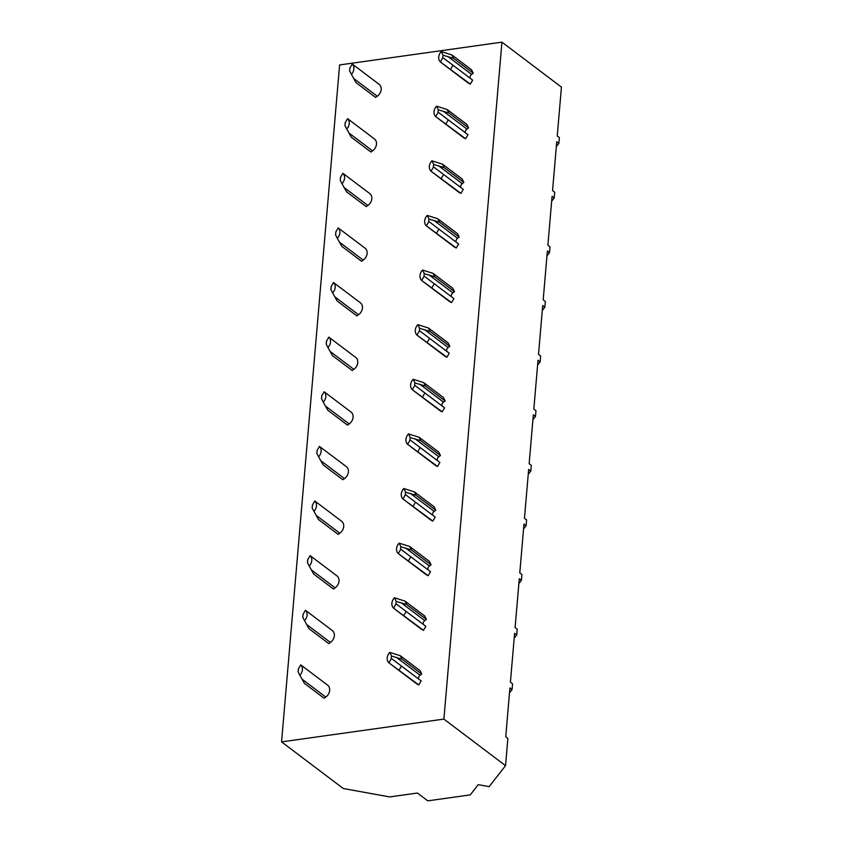 <?xml version="1.0" encoding="UTF-8"?>
<svg xmlns="http://www.w3.org/2000/svg" width="843" height="843" viewBox="0 0 843 843"><rect width="100%" height="100%" fill="white"/><g stroke="black" fill="none" stroke-linecap="round" stroke-linejoin="round"><path stroke-width="1.26" d="M556.327 146.608L558.888 143.342L559.383 137.599L557.244 135.986L561.438 87.103L501.943 42.15L339.603 64.943L281.562 741.893L343.28 788.511L389.698 796.92L417.433 793.031L427.791 800.85L470.268 794.886L478.255 784.664L489.151 786.635L505.537 765.665L443.903 719.1L281.562 741.893M501.943 42.15L443.903 719.1M470.173 78.241A3.109 2.466 -52.9 0 1 471.595 74.405L473.25 73.225L471.532 69.79L451.848 54.911L441.268 51.549A7.777 6.164 -52.9 0 0 440.383 61.971L442.912 57.64A3.109 2.466 127.1 0 1 443.112 55.259L441.268 51.549M442.206 63.383L468.044 82.909A7.777 6.164 -52.9 0 0 468.824 83.383L470.31 84.121L472.66 80.117L442.912 57.64M351.352 74.469A7.777 6.164 -52.9 0 0 352.248 64.057L349.719 68.378A3.109 2.466 127.1 0 1 349.508 70.759L355.925 82.551L375.609 97.419L377.264 96.239A7.777 6.164 -52.9 0 0 379.097 84.3L353.143 64.69M465.484 132.857A3.109 2.466 -52.9 0 1 466.906 129.032L468.56 127.851L466.853 124.406L447.169 109.537L436.59 106.176A7.777 6.164 -52.9 0 0 435.694 116.587L438.234 112.267A3.109 2.466 127.1 0 1 438.434 109.885L436.59 106.176M437.528 118.009L463.365 137.525A7.777 6.164 -52.9 0 0 464.135 138.01L465.621 138.747L467.97 134.732L438.234 112.267M346.673 129.084A7.777 6.164 -52.9 0 0 347.569 118.673L345.029 122.994A3.109 2.466 127.1 0 1 344.829 125.375L351.236 137.167L370.931 152.046L372.574 150.865A7.777 6.164 -52.9 0 0 374.418 138.926L348.454 119.316M460.805 187.473A3.109 2.466 -52.9 0 1 462.227 183.648L463.882 182.467L462.175 179.032L442.48 164.153L431.911 160.792A7.777 6.164 -52.9 0 0 431.015 171.203L433.544 166.882A3.109 2.466 127.1 0 1 433.755 164.501L431.911 160.792M432.849 172.625L458.676 192.151A7.777 6.164 -52.9 0 0 459.456 192.626L460.942 193.363L463.292 189.359L433.544 166.882M341.995 183.711L346.557 191.793L366.241 206.661L367.896 205.481A7.777 6.164 -52.9 0 0 369.729 193.542L342.88 173.3L340.351 177.62A3.109 2.466 127.1 0 1 340.151 180.002L341.995 183.711A7.777 6.164 -52.9 0 0 342.88 173.3M456.126 242.099A3.109 2.466 -52.9 0 1 457.549 238.274L459.193 237.094L457.486 233.648L437.802 218.78L427.222 215.418A7.777 6.164 -52.9 0 0 426.326 225.829L428.866 221.509A3.109 2.466 127.1 0 1 429.066 219.127L427.222 215.418M428.16 227.252L453.998 246.767A7.777 6.164 -52.9 0 0 454.767 247.241L456.263 247.99L458.603 243.975L428.866 221.509M337.305 238.327L341.879 246.409L361.563 261.277L363.217 260.097A7.777 6.164 -52.9 0 0 365.051 248.169L338.201 227.916L335.672 232.236A3.109 2.466 127.1 0 1 335.461 234.617L337.305 238.327A7.777 6.164 -52.9 0 0 338.201 227.916M451.437 296.715A3.109 2.466 -52.9 0 1 452.86 292.89L454.514 291.71L452.807 288.274L433.123 273.395L422.543 270.034A7.777 6.164 -52.9 0 0 421.648 280.445L424.177 276.125A3.109 2.466 127.1 0 1 424.387 273.743L422.543 270.034M423.481 281.868L449.319 301.383A7.777 6.164 -52.9 0 0 450.088 301.868L451.574 302.605L453.924 298.591L424.177 276.125M332.627 292.953L337.189 301.025L356.884 315.904L358.528 314.724A7.777 6.164 -52.9 0 0 360.372 302.785L333.522 282.531L330.983 286.862A3.109 2.466 127.1 0 1 330.783 289.244L332.627 292.953A7.777 6.164 -52.9 0 0 333.522 282.531M446.758 351.341A3.109 2.466 -52.9 0 1 448.181 347.506L449.835 346.325L448.118 342.89L428.434 328.011L417.854 324.65A7.777 6.164 -52.9 0 0 416.969 335.071L419.498 330.741A3.109 2.466 127.1 0 1 419.698 328.359L417.854 324.65M418.802 336.483L444.63 356.009A7.777 6.164 -52.9 0 0 445.41 356.484L446.895 357.221L449.245 353.217L419.498 330.741M327.938 347.569L332.511 355.651L352.195 370.52L353.849 369.339A7.777 6.164 -52.9 0 0 355.683 357.4L328.833 337.158L326.304 341.478A3.109 2.466 127.1 0 1 326.104 343.86L327.938 347.569A7.777 6.164 -52.9 0 0 328.833 337.158M442.069 405.957A3.109 2.466 -52.9 0 1 443.502 402.132L445.146 400.952L443.439 397.506L423.755 382.638L413.175 379.276A7.777 6.164 -52.9 0 0 412.28 389.687L414.819 385.367A3.109 2.466 127.1 0 1 415.019 382.985L413.175 379.276M414.113 391.11L439.951 410.625A7.777 6.164 -52.9 0 0 440.72 411.11L442.206 411.848L444.556 407.833L414.819 385.367M323.259 402.185L327.832 410.267L347.516 425.146L349.171 423.966A7.777 6.164 -52.9 0 0 351.004 412.027L324.155 391.774L321.626 396.094A3.109 2.466 127.1 0 1 321.415 398.476L323.259 402.185A7.777 6.164 -52.9 0 0 324.155 391.774M437.391 460.584A3.109 2.466 -52.9 0 1 438.813 456.748L440.467 455.568L438.76 452.133L419.066 437.254L408.497 433.892A7.777 6.164 -52.9 0 0 407.601 444.303L410.13 439.983A3.109 2.466 127.1 0 1 410.341 437.601L408.497 433.892M409.435 445.726L435.273 465.252A7.777 6.164 -52.9 0 0 436.042 465.726L437.528 466.464L439.877 462.459L410.13 439.983M318.58 456.811L323.143 464.893L342.827 479.762L344.481 478.582A7.777 6.164 -52.9 0 0 346.325 466.643L319.465 446.4L316.936 450.72A3.109 2.466 127.1 0 1 316.736 453.102L318.58 456.811A7.777 6.164 -52.9 0 0 319.465 446.4M432.712 515.199A3.109 2.466 -52.9 0 1 434.134 511.374L435.789 510.194L434.071 506.748L414.387 491.88L403.808 488.519A7.777 6.164 -52.9 0 0 402.922 498.93L405.451 494.609A3.109 2.466 127.1 0 1 405.652 492.228L403.808 488.519M404.745 500.352L430.583 519.868A7.777 6.164 -52.9 0 0 431.363 520.342L432.849 521.09L435.199 517.075L405.451 494.609M313.891 511.427A7.777 6.164 -52.9 0 0 314.787 501.016L312.258 505.336A3.109 2.466 127.1 0 1 312.047 507.718L318.464 519.509L338.148 534.378L339.803 533.197A7.777 6.164 -52.9 0 0 341.636 521.269L315.682 501.659M428.023 569.815A3.109 2.466 -52.9 0 1 429.445 565.99L431.1 564.81L429.393 561.375L409.709 546.496L399.129 543.134A7.777 6.164 -52.9 0 0 398.233 553.545L400.773 549.225A3.109 2.466 127.1 0 1 400.973 546.844L399.129 543.134M400.067 554.968L425.905 574.483A7.777 6.164 -52.9 0 0 426.674 574.968L428.16 575.706L430.51 571.702L400.773 549.225M309.212 566.053L313.775 574.125L333.47 589.004L335.114 587.824A7.777 6.164 -52.9 0 0 336.958 575.885L310.108 555.632L307.569 559.963A3.109 2.466 127.1 0 1 307.368 562.344L309.212 566.053A7.777 6.164 -52.9 0 0 310.108 555.632M423.344 624.442A3.109 2.466 -52.9 0 1 424.767 620.606L426.421 619.426L424.714 615.991L405.019 601.112L394.45 597.75A7.777 6.164 -52.9 0 0 393.555 608.172L396.084 603.841A3.109 2.466 127.1 0 1 396.294 601.459L394.45 597.75M395.388 609.594L421.215 629.11A7.777 6.164 -52.9 0 0 421.995 629.584L423.481 630.322L425.831 626.317L396.084 603.841M304.534 620.669L309.096 628.752L328.781 643.62L330.435 642.44A7.777 6.164 -52.9 0 0 332.268 630.501L305.419 610.258L302.89 614.579A3.109 2.466 127.1 0 1 302.69 616.96L304.534 620.669A7.777 6.164 -52.9 0 0 305.419 610.258M418.665 679.058A3.109 2.466 -52.9 0 1 420.088 675.232L421.732 674.052L420.025 670.606L400.341 655.738L389.761 652.377A7.777 6.164 -52.9 0 0 388.865 662.788L391.405 658.467A3.109 2.466 127.1 0 1 391.605 656.086L389.761 652.377M390.699 664.21L416.537 683.726A7.777 6.164 -52.9 0 0 417.306 684.21L418.802 684.948L421.142 680.933L391.405 658.467M299.845 675.285L304.418 683.367L324.102 698.246L325.756 697.066A7.777 6.164 -52.9 0 0 327.59 685.127L300.74 664.874L298.211 669.194A3.109 2.466 127.1 0 1 298 671.576L299.845 675.285A7.777 6.164 -52.9 0 0 300.74 664.874M558.888 143.342L556.749 141.719L552.555 190.602L554.705 192.225L554.209 197.957L552.07 196.335L547.876 245.229L550.015 246.841L549.531 252.573L547.381 250.961L543.198 299.845L545.337 301.467L544.841 307.2L542.702 305.577L538.508 354.46L540.658 356.083L540.163 361.816L538.024 360.203L533.83 409.087L535.969 410.699L535.484 416.442L533.334 414.819L529.151 463.703L531.29 465.325L530.795 471.058L528.656 469.435L524.462 518.329L526.601 519.941L526.116 525.674L523.977 524.061L519.783 572.945L521.922 574.568L521.427 580.3L519.288 578.677L515.094 627.561L517.244 629.184L516.748 634.916L514.609 633.304L510.415 682.187L512.555 683.799L512.07 689.542L509.92 687.92L505.737 736.803L507.876 738.426L505.537 765.665M551.649 201.235L554.209 197.957M546.97 255.851L549.531 252.573M542.281 310.477L544.841 307.2M537.602 365.093L540.163 361.816M532.913 419.719L535.484 416.442M528.234 474.335L530.795 471.058M523.556 528.951L526.116 525.674M518.866 583.577L521.427 580.3M514.188 638.193L516.748 634.916M509.509 692.82L512.07 689.542M473.25 73.225L453.555 58.357L443.112 55.259M453.555 58.357L451.848 54.911M470.31 84.121L440.383 61.971M353.196 64.732L352.248 64.057M450.615 69.252L452.965 65.238M468.56 127.851L448.876 112.973L438.434 109.885M448.876 112.973L447.169 109.537M465.621 138.747L435.694 116.587M348.517 119.358L347.569 118.673M445.936 123.868L448.286 119.864M463.882 182.467L444.198 167.599L433.755 164.501M444.198 167.599L442.48 164.153M460.942 193.363L431.015 171.203M441.258 178.495L443.608 174.48M459.193 237.094L439.509 222.215L429.066 219.127M439.509 222.215L437.802 218.78M456.263 247.99L426.326 225.829M436.569 233.111L438.918 229.106M454.514 291.71L434.83 276.831L424.387 273.743M434.83 276.831L433.123 273.395M451.574 302.605L421.648 280.445M431.89 287.726L434.24 283.722M449.835 346.325L430.141 331.457L419.698 328.359M430.141 331.457L428.434 328.011M446.895 357.221L416.969 335.071M427.211 342.353L429.551 338.338M445.146 400.952L425.462 386.073L415.019 382.985M425.462 386.073L423.755 382.638M442.206 411.848L412.28 389.687M422.522 396.969L424.872 392.964M440.467 455.568L420.783 440.699L410.341 437.601M420.783 440.699L419.066 437.254M437.528 466.464L407.601 444.303M417.843 451.595L420.193 447.58M435.789 510.194L416.094 495.315L405.652 492.228M416.094 495.315L414.387 491.88M432.849 521.09L402.922 498.93M315.735 501.701L314.787 501.016M413.154 506.211L415.504 502.207M431.1 564.81L411.416 549.931L400.973 546.844M411.416 549.931L409.709 546.496M428.16 575.706L398.233 553.545M408.476 560.837L410.826 556.823M426.421 619.426L406.737 604.557L396.294 601.459M406.737 604.557L405.019 601.112M423.481 630.322L393.555 608.172M403.797 615.453L406.147 611.438M421.732 674.052L402.048 659.173L391.605 656.086M402.048 659.173L400.341 655.738M418.802 684.948L388.865 662.788M399.108 670.069L401.458 666.065M471.595 74.405L447.844 56.47M468.824 83.383L445.072 65.448M377.264 96.239L353.512 78.304M466.906 129.032L443.165 111.086M464.135 138.01L440.394 120.064M372.574 150.865L348.833 132.92M462.227 183.648L438.486 165.713M459.456 192.626L435.705 174.691M367.896 205.481L344.155 187.546M457.549 238.274L433.797 220.329M454.767 247.241L431.026 229.307M363.217 260.097L339.466 242.162M452.86 292.89L429.119 274.955M450.088 301.868L426.347 283.922M358.528 314.724L334.787 296.778M448.181 347.506L424.44 329.571M445.41 356.484L421.658 338.549M353.849 369.339L330.108 351.405M443.502 402.132L419.751 384.187M440.72 411.11L416.979 393.165M349.171 423.966L325.419 406.02M438.813 456.748L415.072 438.813M436.042 465.726L412.301 447.791M344.481 478.582L320.74 460.647M434.134 511.374L410.383 493.429M431.363 520.342L407.612 502.407M339.803 533.197L316.051 515.263M429.445 565.99L405.704 548.055M426.674 574.968L402.933 557.023M335.114 587.824L311.373 569.879M424.767 620.606L401.026 602.671M421.995 629.584L398.244 611.649M330.435 642.44L306.694 624.505M420.088 675.232L396.336 657.287M417.306 684.21L393.565 666.265M325.756 697.066L302.005 679.121"/></g></svg>
